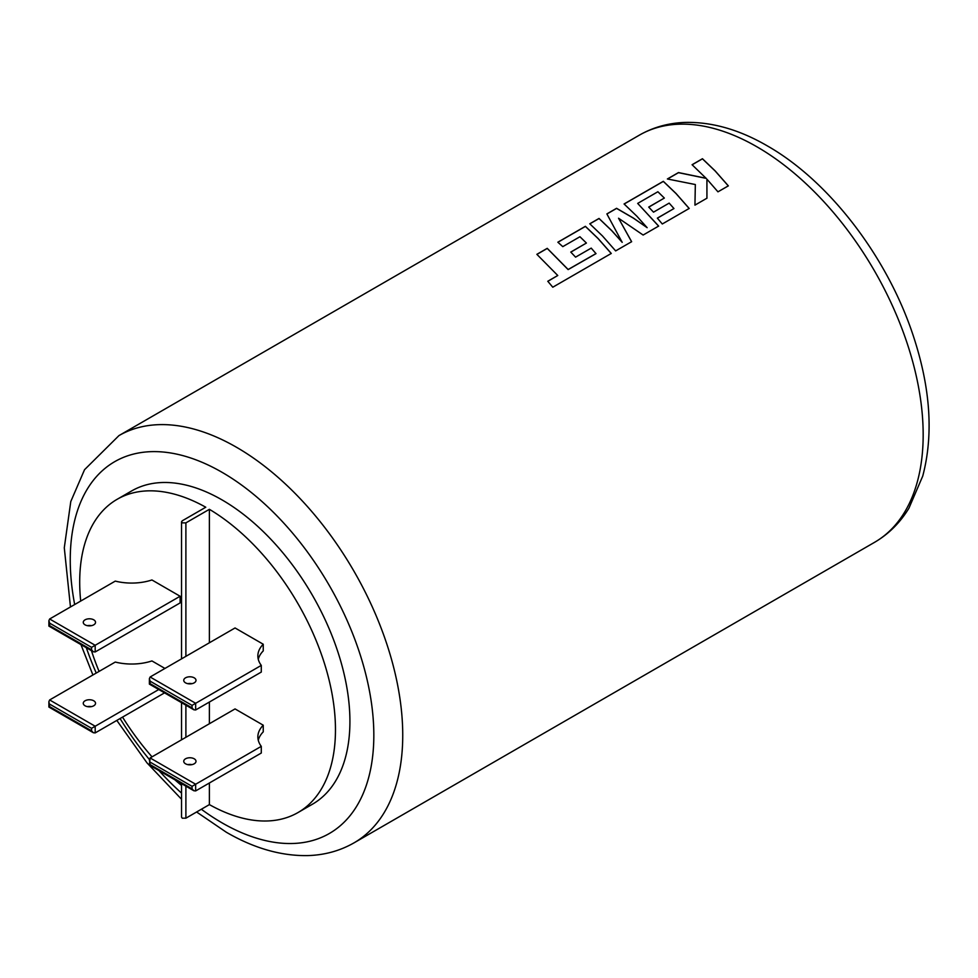 <?xml version="1.0" encoding="UTF-8"?>
<svg xmlns="http://www.w3.org/2000/svg" width="978" height="978" viewBox="0 0 978 978"><rect width="100%" height="100%" fill="white"/><g stroke="black" fill="none" stroke-linecap="round" stroke-linejoin="round"><path stroke-width="1.47" d="M596.018 253.546L568.145 269.512L547.24 248.339L536.861 254.329L557.766 275.503L547.79 281.261L552.778 287.214L611.262 253.449L598.096 238.498L585.382 226.321L557.851 242.214L562.79 246.639L579.942 236.737L586.409 243.045L570.773 252.079L575.577 257.141L591.213 248.119L596.005 253.632L568.132 269.598L547.252 248.424L536.922 254.39M611.25 253.522L598.096 238.583L585.394 226.407L557.925 242.263M586.409 243.045L570.822 252.128M622.204 242.275L611.751 230.612L599.025 218.449L589.771 223.791L602.485 235.967L615.651 250.906L631.629 241.688L618.548 218.228L643.133 235.038L658.659 226.077L637.68 203.412L657.876 191.749L664.343 198.057L648.707 207.079L653.512 212.153L669.16 203.118L673.952 208.546L657.35 218.131L662.289 223.986L689.197 208.448L676.042 193.497L663.328 181.321L624.074 203.974L636.8 216.15L647.143 227.678L633.438 218.094L616.58 208.302L606.873 213.913L622.191 242.348L611.751 230.698L599.037 218.534L589.832 223.84M631.617 241.762L618.548 218.228M647.143 227.678L633.438 218.167L616.592 208.4L606.91 213.986M658.646 226.162L637.68 203.412M664.343 198.057L648.756 207.14M689.197 208.522L676.042 193.583L663.328 181.407L624.135 204.035M706.165 178.289L678.475 172.568L667.387 178.974L695.334 184.536L694.942 205.136L706.935 198.204L706.923 179.157L717.962 191.835L728.341 185.857L715.162 170.905L702.448 158.729L692.082 164.72L706.165 178.375L678.487 172.666L667.522 178.986M728.329 185.93L715.162 170.991L702.448 158.827L692.155 164.769M85.062 624.832A6.137 3.545 180 0 1 83.264 622.326A6.137 3.545 180 0 1 87.054 619.062A6.137 3.545 180 0 1 93.741 619.82A6.137 3.545 180 0 1 95.538 622.326A6.137 3.545 180 0 1 91.749 625.602A6.137 3.545 180 0 1 85.062 624.832M87.36 625.663A6.137 3.545 180 0 1 91.443 625.663M87.36 706.629A6.137 3.545 180 0 1 91.443 706.629M93.741 700.786A6.137 3.545 0 0 0 87.054 700.016A6.137 3.545 0 0 0 83.264 703.292A6.137 3.545 0 0 0 85.062 705.786A6.137 3.545 0 0 0 91.749 706.556A6.137 3.545 0 0 0 95.538 703.292A6.137 3.545 0 0 0 93.741 700.786M191.92 764.637A6.137 3.545 0 0 0 187.825 764.637M194.206 758.794A6.137 3.545 0 0 0 187.531 758.023A6.137 3.545 0 0 0 183.742 761.3A6.137 3.545 0 0 0 185.539 763.794A6.137 3.545 0 0 0 192.226 764.564A6.137 3.545 0 0 0 196.003 761.3A6.137 3.545 0 0 0 194.206 758.794M194.206 677.827A6.137 3.545 0 0 0 187.531 677.057A6.137 3.545 0 0 0 183.742 680.333A6.137 3.545 0 0 0 185.539 682.84A6.137 3.545 0 0 0 192.226 683.61A6.137 3.545 0 0 0 196.003 680.333A6.137 3.545 0 0 0 194.206 677.827M187.825 683.671A6.137 3.545 180 0 1 191.92 683.671M209.39 782.999L209.39 804.613L185.893 818.183L182.287 818.195L181.541 817.143L181.541 783.635M209.39 804.613A180.857 104.414 -120 0 0 298.009 812.547L312.471 804.197A180.857 104.414 -120 0 0 340.185 659.282A180.857 104.414 -120 0 0 222.043 499.905A180.857 104.414 -120 0 0 131.614 490.956L117.152 499.293A180.857 104.414 -120 0 0 80.697 601.067M298.009 812.547A180.857 104.414 -120 0 0 326.077 668.793A180.857 104.414 -120 0 0 209.39 509.318L185.893 522.875L182.287 522.863L181.541 521.824L182.287 520.785L205.771 507.227A180.857 104.414 -120 0 0 117.152 499.293M149.377 759.613L150.123 764.637L192.043 788.843L193.852 790.75L149.377 765.065L150.123 757.95L235.05 708.916L263.241 725.199L263.241 731.874A40.893 23.606 0 0 0 258.278 740.236M263.241 644.233L235.05 627.962L150.123 676.996L195.661 703.292L261.285 665.395A40.893 23.606 0 0 1 257.862 655.932A40.893 23.606 0 0 1 263.241 644.233L263.241 650.908A40.893 23.606 180 0 0 258.278 659.282M209.39 509.318L209.39 642.778M209.39 702.033L209.39 723.732M164.94 668.439L151.932 660.932A40.893 23.606 0 0 1 115.282 662.057L49.646 699.955L48.9 701.605L49.646 706.629L91.577 730.835L93.375 732.742L95.184 732.913L164.548 692.864M151.932 579.966L180.111 596.25L180.111 602.925L95.184 651.959L93.375 651.776L91.577 649.869L91.577 647.363L49.646 623.157L48.9 620.639L49.646 618.988L115.282 581.103A40.893 23.606 180 0 0 151.932 579.966M91.431 650.651A180.857 104.414 -120 0 0 99.071 671.409M122.543 717.118A180.857 104.414 -120 0 0 152.03 756.85M174.866 779.784A180.857 104.414 -120 0 0 181.541 785.456M49.646 618.988L95.184 645.284L180.111 596.25M195.661 790.921L261.285 753.036L261.285 746.348L195.661 784.246L195.661 790.921L193.852 790.75M263.241 725.199A40.893 23.606 0 0 0 257.862 736.899A40.893 23.606 0 0 0 261.285 746.348M195.661 709.967L193.852 709.784L192.043 707.876L192.043 705.37L195.661 703.292L195.661 709.967L261.285 672.069L261.285 665.395M192.043 705.37L150.123 681.165L149.377 678.646L150.123 676.996M150.123 681.165L150.123 683.671L192.043 707.876M192.043 788.843L192.043 786.336L195.661 784.246L150.123 757.95M91.577 730.835L91.577 728.329L158.766 689.527M95.184 651.959L95.184 645.284L91.577 647.363M49.646 623.157L49.646 625.663L91.577 649.869M695.297 186.48L695.334 184.536M706.923 198.289L706.923 179.157M657.399 218.192L673.952 208.546M547.79 281.346L557.766 275.503M639.367 135.147C653.451 127.116 668.94 122.873 685.835 122.397C712.424 121.969 739.527 129.756 767.143 145.783C829.491 181.174 887.743 257.642 913.428 336.261C930.53 388.217 933.635 434.831 922.731 476.09L908.917 508.23C900.053 522.765 888.574 534.147 874.479 542.374A235.111 135.746 -120 0 0 910.518 353.975A235.111 135.746 -120 0 0 756.923 146.798A235.111 135.746 -120 0 0 639.367 135.147L118.937 435.613A235.111 135.746 60 0 1 236.493 447.264A235.111 135.746 60 0 1 390.088 654.441A235.111 135.746 60 0 1 354.048 842.84C339.892 850.921 324.329 855.163 307.337 855.603C280.82 855.97 253.791 848.183 226.273 832.205L196.615 811.997M201.346 809.258A214.671 123.937 -120 0 0 222.043 822.853A214.671 123.937 -120 0 0 373.828 735.211A214.671 123.937 -120 0 0 222.043 472.301A214.671 123.937 -120 0 0 74.683 604.538M86.321 647.705A214.671 123.937 -120 0 0 96.247 673.047M120.074 718.549A214.671 123.937 -120 0 0 149.377 759.503M158.998 770.627A214.671 123.937 -120 0 0 181.541 793.109M192.043 786.336L150.123 762.131M49.646 699.955L95.184 726.238L95.184 732.913M91.577 728.329L49.646 704.123M185.893 522.875L185.893 656.336M185.893 705.199L185.893 737.302M185.893 786.153L185.893 818.183M354.048 842.84L874.479 542.374M193.852 709.784L149.377 684.111L149.377 678.646M93.375 732.742L48.9 707.057L48.9 701.605M93.375 651.776L48.9 626.103L48.9 620.639M181.541 521.824L181.541 658.854M181.541 702.681L181.541 739.82M118.937 435.613L84.536 469.697L70.783 501.543L64.291 547.79L70.465 606.971M80.954 644.612L92.898 674.979M116.822 720.431L147.006 762.889L181.541 799.258"/></g></svg>
